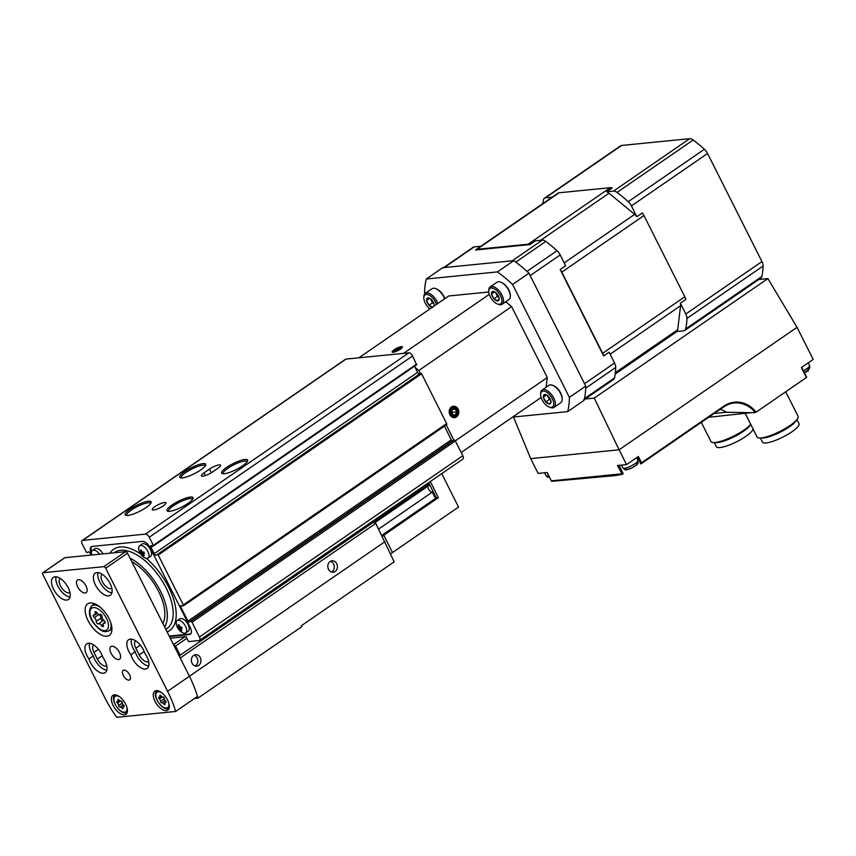 <?xml version="1.0" encoding="UTF-8"?>
<svg xmlns="http://www.w3.org/2000/svg" width="856" height="856" viewBox="0 0 856 856"><rect width="100%" height="100%" fill="white"/><g stroke="black" fill="none" stroke-linecap="round" stroke-linejoin="round"><path stroke-width="1.28" d="M91.785 555.009A12.241 12.241 0 0 1 91.581 554.132A7.458 3.734 55.5 0 1 92.459 550.451A7.458 3.734 55.5 0 1 99.585 554.239M93.293 554.838A12.209 10.197 84.3 0 0 93.293 554.859A11.802 2.718 153.3 0 0 94.299 554.731A12.209 10.197 -95.7 0 1 94.299 554.731M143.273 555.79A11.802 2.718 -26.7 0 0 144.279 555.694A12.209 10.197 -95.7 0 1 142.973 553.864A12.209 2.803 -26.7 0 0 144.546 553.532A11.802 9.855 -95.7 0 1 143.733 551.938A12.209 2.803 153.3 0 1 142.171 552.259A12.209 10.197 -95.7 0 1 141.443 550.034A11.802 2.718 153.3 0 1 140.438 550.14A12.209 10.197 84.3 0 0 141.165 552.366A12.209 2.803 153.3 0 1 140.181 552.291A11.802 9.855 84.3 0 0 140.983 553.885A12.209 2.803 -26.7 0 0 141.968 553.96A12.209 10.197 84.3 0 0 143.273 555.79L143.969 555.309M147.917 551.499A7.458 3.734 55.5 0 1 148.056 558.048A7.458 3.734 55.5 0 1 145.862 558.251A7.458 3.734 55.5 0 1 144.311 557.545A12.241 12.241 0 0 1 138.726 549.434A7.458 3.734 55.5 0 1 139.603 545.754A7.458 3.734 55.5 0 1 147.917 551.499M180.916 630.637A11.802 2.718 -26.7 0 0 181.921 630.53A12.209 10.197 -95.7 0 1 180.616 628.7A12.209 2.803 -26.7 0 0 182.178 628.379A11.802 9.855 -95.7 0 1 181.376 626.774A12.209 2.803 153.3 0 1 179.814 627.106A12.209 10.197 -95.7 0 1 179.086 624.88A11.802 2.718 153.3 0 1 178.08 624.976A12.209 10.197 84.3 0 0 178.808 627.202A12.209 2.803 153.3 0 1 177.813 627.138A11.802 9.855 84.3 0 0 178.626 628.732A12.209 2.803 -26.7 0 0 179.61 628.807A12.209 10.197 84.3 0 0 180.916 630.637L181.611 630.155M185.559 626.335A7.458 3.734 55.5 0 1 185.699 632.884A7.458 3.734 55.5 0 1 183.494 633.098A7.458 3.734 55.5 0 1 181.954 632.391A12.241 12.241 0 0 1 176.368 624.27A7.458 3.734 55.5 0 1 177.235 620.6A7.458 3.734 55.5 0 1 185.559 626.335M190.417 497.026A14.541 3.338 -26.7 0 0 173.725 503.874A14.541 3.338 -26.7 0 0 167.776 511.214A14.541 3.338 -26.7 0 0 181.547 507.148A14.541 3.338 -26.7 0 0 193.017 498.524A14.541 3.338 -26.7 0 0 190.417 497.026M244.998 459.447A14.541 3.338 -26.7 0 0 228.306 466.306A14.541 3.338 -26.7 0 0 222.357 473.646A14.541 3.338 -26.7 0 0 236.128 469.58A14.541 3.338 -26.7 0 0 247.598 460.945A14.541 3.338 -26.7 0 0 244.998 459.447M203.097 463.631A14.541 3.338 -26.7 0 0 186.405 470.479A14.541 3.338 -26.7 0 0 180.456 477.819A14.541 3.338 -26.7 0 0 194.226 473.753A14.541 3.338 -26.7 0 0 205.697 465.129A14.541 3.338 -26.7 0 0 203.097 463.631M148.505 501.199A14.541 3.338 -26.7 0 0 131.824 508.057A14.541 3.338 -26.7 0 0 125.875 515.387A14.541 3.338 -26.7 0 0 139.635 511.321A14.541 3.338 -26.7 0 0 151.116 502.697A14.541 3.338 -26.7 0 0 148.505 501.199M416.498 364.752L412.624 355.946A3.831 1.915 -124.5 0 0 408.847 352.833L345.995 359.092A3.831 1.915 -124.5 0 0 345.503 359.263L82.133 540.553A3.831 1.915 -124.5 0 0 82.208 543.913L86.285 552.034L87.141 552.623L88.157 551.938A1.915 0.952 -124.5 0 1 90.287 553.415L91.121 555.073M170.269 638.18L186.03 636.607L188.545 641.604L199.02 640.556A3.831 1.915 -124.5 0 0 199.512 640.384A3.831 1.915 -124.5 0 0 199.437 637.025L192.012 622.248A1.145 0.578 -124.5 0 0 190.781 621.338L189.165 622.045A1.145 0.578 -124.5 0 1 187.935 621.135L180.659 606.669A1.145 0.578 -124.5 0 1 180.637 605.663A1.145 0.578 -124.5 0 1 180.905 605.62L183.045 605.952A1.145 0.578 -124.5 0 0 183.312 605.909A1.145 0.578 -124.5 0 0 183.28 604.903L158.221 555.062L157.376 554.474L156.348 555.159A1.915 0.952 -124.5 0 1 154.23 553.682L151.041 547.359A1.915 0.952 -124.5 0 1 151.009 545.679A1.915 0.952 -124.5 0 1 151.555 545.625L153.352 546.021L153.331 545.347L149.254 537.236A3.831 1.915 -124.5 0 0 145.488 534.112L82.625 540.382A3.831 1.915 -124.5 0 0 82.133 540.553M154.904 506.666A7.651 1.755 153.3 0 1 161.773 503.189A7.651 1.755 153.3 0 1 165.925 502.814A7.651 1.755 153.3 0 1 159.879 507.822A7.651 1.755 153.3 0 1 152.25 509.684A7.651 1.755 153.3 0 1 154.904 506.666M209.485 469.099A7.651 1.755 153.3 0 1 216.354 465.611A7.651 1.755 153.3 0 1 220.506 465.236A7.651 1.755 153.3 0 1 217.863 468.264L212.406 472.02A7.651 1.755 153.3 0 1 205.536 475.497A7.651 1.755 153.3 0 1 201.374 475.872A7.651 1.755 153.3 0 1 204.028 472.854L209.485 469.099L211.314 472.726M199.512 640.384L462.882 459.094A3.831 1.915 -124.5 0 0 462.807 455.734L455.381 440.958A1.145 0.578 -124.5 0 0 454.14 440.048L452.535 440.754A1.145 0.578 -124.5 0 1 451.305 439.856L444.414 426.17M446.404 424.662A1.145 0.578 -124.5 0 0 446.672 424.619A1.145 0.578 -124.5 0 0 446.65 423.613L421.591 373.772L420.735 373.184L419.718 373.869A1.915 0.952 -124.5 0 1 417.589 372.392L414.507 366.25M169.435 636.522L189.39 634.531A7.651 3.831 -124.5 0 0 190.385 634.178A7.651 3.831 -124.5 0 0 190.235 627.459L150.078 547.626A7.651 3.831 -124.5 0 0 142.545 541.399L92.266 546.406A7.651 3.831 -124.5 0 0 91.271 546.759A7.651 3.831 -124.5 0 0 91.421 553.479L91.506 553.661M91.71 546.524A7.651 3.831 -124.5 0 0 91.656 551.574M169.199 636.062L190.203 633.964A7.651 3.831 -124.5 0 0 190.749 633.847M177.235 620.6L179.803 618.835A7.458 3.734 55.5 0 1 188.117 624.57A7.458 3.734 55.5 0 1 188.267 631.118L185.699 632.884M139.603 545.754L142.16 543.988A7.458 3.734 55.5 0 1 150.474 549.723A7.458 3.734 55.5 0 1 150.624 556.282L148.056 558.048M92.459 550.451L95.027 548.685A7.458 3.734 55.5 0 1 103.052 553.885M167.113 631.899A49.348 24.674 -124.5 0 0 168.675 587.216A49.348 24.674 -124.5 0 0 146.333 558.358M140.587 553.96A49.348 24.674 -124.5 0 0 109.953 553.201M178.808 627.202L179.621 626.645M178.626 628.732L180.092 627.716L181.59 628.026M179.567 626.678L180.092 627.716M179.61 628.807L181.365 627.587M180.616 628.7L181.879 627.833M141.165 552.366L141.989 551.799M140.983 553.885L142.449 552.88L143.947 553.19M141.925 551.842L142.449 552.88M141.968 553.96L143.722 552.751M142.973 553.864L144.236 552.987M130.037 558.176A44.459 22.224 55.5 0 1 160.532 591.239A44.459 22.224 55.5 0 1 164.609 626.924M131.781 561.664A40.938 20.469 55.5 0 1 158.606 591.432A40.938 20.469 55.5 0 1 162.854 623.446M114.116 552.783A46.203 23.101 55.5 0 1 166.128 587.944A46.203 23.101 55.5 0 1 165.786 629.267M186.876 638.276L175.544 646.066L173.468 644.536M180.145 655.225L175.544 646.066M291.768 578.389L291.211 577.265M184.982 636.714L173.661 644.515M150.667 503.51A13.386 3.082 -26.7 0 0 150.603 503.317A13.386 3.082 -26.7 0 0 148.195 502.761A13.386 3.082 -26.7 0 0 134.114 508.293A13.386 3.082 -26.7 0 0 126.677 515.355A13.386 3.082 -26.7 0 0 126.795 515.515M205.247 465.942A13.386 3.082 -26.7 0 0 205.183 465.75A13.386 3.082 -26.7 0 0 202.776 465.193A13.386 3.082 -26.7 0 0 188.705 470.714A13.386 3.082 -26.7 0 0 181.258 477.776A13.386 3.082 -26.7 0 0 181.376 477.948M247.149 461.759A13.386 3.082 -26.7 0 0 247.084 461.577A13.386 3.082 -26.7 0 0 244.677 461.01A13.386 3.082 -26.7 0 0 230.606 466.541A13.386 3.082 -26.7 0 0 223.159 473.603A13.386 3.082 -26.7 0 0 223.277 473.775M192.568 499.337A13.386 3.082 -26.7 0 0 192.504 499.144A13.386 3.082 -26.7 0 0 190.096 498.588A13.386 3.082 -26.7 0 0 176.026 504.109A13.386 3.082 -26.7 0 0 168.579 511.182A13.386 3.082 -26.7 0 0 168.696 511.342M381.776 535.385L436.282 497.871L428.642 482.666M434.827 497.165L435.886 497.069M104.432 623.243A3.017 1.509 -124.5 0 0 103.512 623.318A3.017 1.509 -124.5 0 0 103.309 625.362A1.723 0.856 -124.5 0 1 103.191 626.528A1.723 0.856 -124.5 0 1 101.468 625.543A3.017 1.509 -124.5 0 0 98.461 623.821A3.017 1.509 -124.5 0 0 98.44 623.842A1.723 0.856 -124.5 0 0 98.44 623.842A1.723 0.856 -124.5 0 1 96.996 623.254A1.723 0.856 -124.5 0 1 96.247 621.413A3.017 1.509 -124.5 0 0 94.331 617.604A1.723 0.856 -124.5 0 1 93.336 616.181A1.723 0.856 -124.5 0 1 93.454 615.036A1.723 0.856 -124.5 0 1 93.978 614.993A3.017 1.509 -124.5 0 0 94.898 614.918A3.017 1.509 -124.5 0 0 95.102 612.875A1.723 0.856 -124.5 0 1 95.219 611.708A1.723 0.856 -124.5 0 1 96.942 612.693A3.017 1.509 -124.5 0 0 99.949 614.415A3.017 1.509 -124.5 0 0 99.97 614.394A1.723 0.856 -124.5 0 0 99.97 614.394L99.97 614.394A1.723 0.856 -124.5 0 1 101.415 614.983A1.723 0.856 -124.5 0 1 102.164 616.823A3.017 1.509 -124.5 0 0 104.079 620.632A1.723 0.856 -124.5 0 1 105.074 622.055A1.723 0.856 -124.5 0 1 104.956 623.2A1.723 0.856 -124.5 0 1 104.432 623.243L105.181 622.729M124.206 706.328L123.735 706.649A1.873 0.942 -124.5 0 0 123.168 706.692A1.873 0.942 -124.5 0 0 123.039 707.966A1.07 0.535 -124.5 0 1 122.964 708.693A1.07 0.535 -124.5 0 1 121.894 708.083A1.873 0.942 -124.5 0 0 120.022 707.013A1.873 0.942 -124.5 0 0 120.011 707.024A1.07 0.535 -124.5 0 0 120.011 707.024A1.07 0.535 -124.5 0 1 119.112 706.649A1.07 0.535 -124.5 0 1 118.652 705.505A1.873 0.942 -124.5 0 0 117.454 703.14A1.07 0.535 -124.5 0 1 116.833 702.252A1.07 0.535 -124.5 0 1 116.908 701.535A1.07 0.535 -124.5 0 1 117.24 701.513A1.873 0.942 -124.5 0 0 117.807 701.471A1.873 0.942 -124.5 0 0 117.935 700.197A1.07 0.535 -124.5 0 1 118 699.47A1.07 0.535 -124.5 0 1 119.07 700.08A1.873 0.942 -124.5 0 0 120.953 701.15A1.873 0.942 -124.5 0 0 120.964 701.139A1.07 0.535 -124.5 0 0 120.964 701.139L120.953 701.15M123.735 706.649A1.07 0.535 -124.5 0 0 124.067 706.628A1.07 0.535 -124.5 0 0 124.141 705.911A1.07 0.535 -124.5 0 0 123.521 705.023A1.873 0.942 -124.5 0 1 122.322 702.658A1.07 0.535 -124.5 0 0 121.862 701.513A1.07 0.535 -124.5 0 0 120.974 701.128M165.636 702.476A1.873 0.942 -124.5 0 0 165.069 702.519A1.873 0.942 -124.5 0 0 164.941 703.793A1.07 0.535 -124.5 0 1 164.866 704.509A1.07 0.535 -124.5 0 1 163.796 703.9A1.873 0.942 -124.5 0 0 161.923 702.83A1.873 0.942 -124.5 0 0 161.912 702.851A1.07 0.535 -124.5 0 0 161.912 702.851A1.07 0.535 -124.5 0 1 161.014 702.476A1.07 0.535 -124.5 0 1 160.554 701.332A1.873 0.942 -124.5 0 0 159.355 698.967A1.07 0.535 -124.5 0 1 158.734 698.079A1.07 0.535 -124.5 0 1 158.809 697.362A1.07 0.535 -124.5 0 1 159.141 697.34A1.873 0.942 -124.5 0 0 159.708 697.287A1.873 0.942 -124.5 0 0 159.837 696.024A1.07 0.535 -124.5 0 1 159.911 695.297A1.07 0.535 -124.5 0 1 160.982 695.907A1.873 0.942 -124.5 0 0 162.854 696.977A1.873 0.942 -124.5 0 0 162.865 696.966A1.07 0.535 -124.5 0 0 162.865 696.966A1.07 0.535 -124.5 0 1 163.764 697.33A1.07 0.535 -124.5 0 1 164.224 698.475A1.873 0.942 -124.5 0 0 165.422 700.85A1.07 0.535 -124.5 0 1 166.043 701.738A1.07 0.535 -124.5 0 1 165.968 702.444A1.07 0.535 -124.5 0 1 165.636 702.476L166.107 702.155M375.741 523.39L394.199 561.825L301.387 625.715A74.6 37.3 55.5 0 1 301.676 626.731L197.961 698.122A74.6 37.3 -124.5 0 0 197.479 696.42A74.6 37.3 -124.5 0 0 189.422 676.272L180.22 657.975L375.741 523.39L373.237 522.31L179.172 655.889M194.515 698.464L197.961 698.122M390.732 553.811A15.301 3.52 153.3 0 1 392.487 552.537L458.538 507.062L441.739 473.646M382.258 536.348A15.301 3.52 153.3 0 1 383.788 535.235L438.379 497.657L430.268 481.543M436.282 497.871L438.379 497.657M328.522 569.326A5.735 4.794 84.3 0 0 333.187 572.215A5.735 4.794 84.3 0 0 337.382 566.03A5.735 4.794 84.3 0 0 332.053 560.798A5.735 4.794 84.3 0 0 328.522 569.326M192.065 663.25A5.735 4.794 84.3 0 0 196.73 666.15A5.735 4.794 84.3 0 0 200.925 659.965A5.735 4.794 84.3 0 0 195.585 654.722A5.735 4.794 84.3 0 0 192.065 663.25M135.558 640.77A8.603 4.301 -124.5 0 0 135.858 648.227L139.207 654.883A8.603 4.301 -124.5 0 0 148.655 661.592M93.646 644.942A8.603 4.301 -124.5 0 0 93.957 652.4L97.295 659.056A8.603 4.301 -124.5 0 0 106.754 665.765M175.651 711.454A74.6 37.3 -124.5 0 0 167.594 691.295L105.695 568.223A1.915 0.952 -124.5 0 0 103.811 566.661L43.046 572.718A1.915 0.952 -124.5 0 0 42.8 572.814A1.915 0.952 -124.5 0 0 42.832 574.494L104.732 697.565A74.6 37.3 -124.5 0 0 116.758 717.317L175.651 711.454L197.479 696.42A74.6 37.3 -124.5 0 0 189.422 676.272L127.523 553.19A1.915 0.952 -124.5 0 0 125.639 551.639L64.885 557.695A1.915 0.952 -124.5 0 0 64.639 557.78A1.915 0.952 -124.5 0 0 64.468 557.984M125.682 704.21A11.481 5.735 55.5 0 1 125.907 714.289A11.481 5.735 55.5 0 1 114.672 708.083A11.481 5.735 55.5 0 1 112.885 695.382A11.481 5.735 55.5 0 1 125.682 704.21M167.583 700.026A11.481 5.735 55.5 0 1 167.808 710.106A11.481 5.735 55.5 0 1 156.573 703.91A11.481 5.735 55.5 0 1 154.786 691.199A11.481 5.735 55.5 0 1 167.583 700.026M77.607 586.745A7.651 3.831 -124.5 0 0 86.135 592.63A7.651 3.831 -124.5 0 0 84.947 584.156A7.651 3.831 -124.5 0 0 77.457 580.026A7.651 3.831 -124.5 0 0 77.607 586.745M111.066 653.267A7.651 3.831 -124.5 0 0 119.594 659.152A7.651 3.831 -124.5 0 0 118.406 650.678A7.651 3.831 -124.5 0 0 110.916 646.548A7.651 3.831 -124.5 0 0 111.066 653.267M144.899 653.385A13.386 6.698 -124.5 0 0 137.345 642.096A13.386 6.698 -124.5 0 0 128.614 639.732A13.386 6.698 -124.5 0 0 130.85 654.787A13.386 6.698 -124.5 0 0 138.405 666.086A13.386 6.698 -124.5 0 0 147.146 668.44A13.386 6.698 -124.5 0 0 144.899 653.385M102.998 657.568A13.386 6.698 -124.5 0 0 95.444 646.269A13.386 6.698 -124.5 0 0 86.713 643.905A13.386 6.698 -124.5 0 0 88.949 658.97A13.386 6.698 -124.5 0 0 96.503 670.259A13.386 6.698 -124.5 0 0 105.234 672.623A13.386 6.698 -124.5 0 0 102.998 657.568M109.001 618.546A19.132 9.566 55.5 0 1 109.365 635.345A19.132 9.566 55.5 0 1 90.64 625.008A19.132 9.566 55.5 0 1 87.676 603.833A19.132 9.566 55.5 0 1 109.001 618.546M110.082 583.503A13.386 6.698 55.5 0 1 110.338 595.262A13.386 6.698 55.5 0 1 97.231 588.029A13.386 6.698 55.5 0 1 95.155 573.21A13.386 6.698 55.5 0 1 110.082 583.503M68.17 587.687A13.386 6.698 55.5 0 1 68.437 599.446A13.386 6.698 55.5 0 1 55.33 592.213A13.386 6.698 55.5 0 1 53.254 577.383A13.386 6.698 55.5 0 1 68.17 587.687M123.318 675.448A5.735 2.868 -124.5 0 0 129.716 679.867A5.735 2.868 -124.5 0 0 128.828 673.512A5.735 2.868 -124.5 0 0 123.211 670.409A5.735 2.868 -124.5 0 0 123.318 675.448M69.999 597.039A13.386 6.698 55.5 0 1 59.695 589.206A13.386 6.698 55.5 0 1 56.057 576.784M69.946 592.587A8.603 4.301 55.5 0 1 61.664 587.847A8.603 4.301 55.5 0 1 60.188 578.421M111.901 592.866A13.386 6.698 55.5 0 1 101.597 585.023A13.386 6.698 55.5 0 1 97.959 572.611M111.847 588.414A8.603 4.301 55.5 0 1 103.565 583.674A8.603 4.301 55.5 0 1 102.099 574.237M89.516 643.305A13.386 6.698 -124.5 0 0 93.315 655.963L88.949 658.97M93.315 655.963A13.386 6.698 -124.5 0 0 106.797 670.216M131.417 639.132A13.386 6.698 -124.5 0 0 135.216 651.78L130.85 654.787M135.216 651.78A13.386 6.698 -124.5 0 0 148.709 666.043M194.055 655.204A5.735 4.794 -95.7 0 1 197.115 657.932A5.735 4.794 -95.7 0 1 195.125 665.989M330.512 561.269A5.735 4.794 -95.7 0 1 333.573 563.997A5.735 4.794 -95.7 0 1 331.582 572.054M163.196 696.923A1.873 0.942 -124.5 0 1 164.02 698.945A1.07 0.535 -124.5 0 0 164.299 699.866A1.07 0.535 -124.5 0 0 165.048 700.497M121.295 701.107A1.873 0.942 -124.5 0 1 122.108 703.118A1.07 0.535 -124.5 0 0 122.397 704.039A1.07 0.535 -124.5 0 0 123.146 704.67M103.918 620.504A3.017 1.509 -124.5 0 0 103.127 620.611A3.017 1.509 -124.5 0 0 103.105 620.632L98.493 623.81M99.157 614.522A3.017 1.509 -124.5 0 1 100.912 618.203A1.723 0.856 -124.5 0 0 101.639 620.022A1.723 0.856 -124.5 0 0 103.062 620.664M435.469 498.427L432.291 492.114L378.598 529.072M427.39 483.522A1.145 0.578 -124.5 0 1 428.439 484.464L428.942 485.459L374.575 522.888M428.107 486.037A3.831 1.915 -124.5 0 0 429.038 489.867A3.831 1.915 -124.5 0 0 432.291 492.114M512.616 417.097L567.667 411.618A103.298 51.649 -124.5 0 0 569.368 397.366L512.594 284.47A103.298 51.649 -124.5 0 0 497.411 271.908L426.299 279.002A103.298 51.649 -124.5 0 0 424.597 293.244L424.844 293.736M358.889 357.808L448.715 295.973L488.787 291.982M505.757 301.751L511.62 306.598L547.294 377.539L546.139 387.222M567.667 411.618L584.049 400.341A103.298 51.649 -124.5 0 0 585.75 386.099L528.965 273.203A103.298 51.649 -124.5 0 0 513.782 260.641L442.67 267.725L426.299 279.002M569.368 397.366L585.75 386.099M512.594 284.47L528.965 273.203M497.411 271.908L513.782 260.641M461.181 452.503L541.131 397.473M455.317 440.851L547.294 377.539M449.903 414.743A5.735 4.794 -95.7 0 1 453.873 406.193A5.735 4.794 -95.7 0 1 458.217 414.839A5.735 4.794 -95.7 0 1 449.903 414.743M420.328 373.462L418.83 370.477L511.62 306.598M453.873 440.166L446.222 424.929M403.572 353.357L489.268 294.368M418.83 370.477L415.064 367.363M400.426 349.152A5.735 1.316 153.3 0 1 392.444 352.244A5.735 1.316 153.3 0 1 396.692 348.285A5.735 1.316 153.3 0 1 402.406 347.236A5.735 1.316 153.3 0 1 400.426 349.152M499.444 304.297A9.373 4.687 55.5 0 1 497.454 303.987A9.373 4.687 55.5 0 1 488.776 291.382A9.373 4.687 55.5 0 1 498.224 292.196A9.373 4.687 55.5 0 1 499.444 304.297M491.515 294.004L491.579 294.132A5.457 2.728 55.5 0 0 493.869 298.69L494.03 298.862A5.457 2.728 55.5 0 0 497.657 300.895L497.796 300.884A5.457 2.728 55.5 0 0 499.166 298.926A5.457 2.728 55.5 0 0 499.134 298.359L499.102 298.166A5.457 2.728 55.5 0 0 496.812 293.608L496.651 293.437A5.457 2.728 55.5 0 0 494.115 291.586A5.457 2.728 55.5 0 0 493.024 291.404L492.885 291.415A5.457 2.728 55.5 0 0 491.547 293.94L494.672 291.843M493.869 298.69L491.579 294.132M491.547 293.94L492.885 291.415M499.134 298.359L497.796 300.884M497.657 300.895L494.03 298.862M500.974 282.277A9.694 4.847 55.5 0 1 501.349 282.405A9.694 4.847 55.5 0 1 510.326 295.448A9.694 4.847 55.5 0 1 510.304 295.844M488.776 291.382L488.787 290.227A10.518 5.264 55.5 0 1 490.199 286.921L496.972 282.255A10.518 5.264 55.5 0 1 500.567 282.116A10.518 5.264 55.5 0 1 510.315 296.272A10.518 5.264 55.5 0 1 508.903 299.579L502.13 304.255A10.518 5.264 55.5 0 1 500.76 304.736A10.518 5.264 55.5 0 1 498.524 304.383L497.454 303.987M490.199 286.921A10.518 5.264 55.5 0 1 500.493 292.602A10.518 5.264 55.5 0 1 502.13 304.255M498.855 297.139L497.475 296.369L493.933 298.808M497.475 296.369L495.453 292.335M498.845 297.085A4.783 2.386 55.5 0 1 496.266 293.972A4.783 2.386 55.5 0 1 495.72 292.549M429.894 308.93A9.373 4.687 55.5 0 1 423.816 297.856A9.373 4.687 55.5 0 1 429.156 295.17A9.373 4.687 55.5 0 1 436.464 304.404M434.153 305.999A5.457 2.728 55.5 0 0 434.206 305.399A5.457 2.728 55.5 0 0 434.185 304.832L434.153 304.64A5.457 2.728 55.5 0 0 431.863 300.082L431.702 299.9A5.457 2.728 55.5 0 0 429.166 298.059A5.457 2.728 55.5 0 0 428.075 297.877L427.936 297.888A5.457 2.728 55.5 0 0 426.598 300.413L426.63 300.606A5.457 2.728 55.5 0 0 428.92 305.164L429.081 305.335A5.457 2.728 55.5 0 0 432.205 307.336M428.92 305.164L426.63 300.606M426.598 300.413L427.936 297.888M432.708 307.368L429.081 305.335M436.014 288.75A9.694 4.847 55.5 0 1 436.389 288.879A9.694 4.847 55.5 0 1 444.81 298.658M423.816 297.856L423.838 296.7A10.518 5.264 55.5 0 1 425.239 293.394L432.023 288.729A10.518 5.264 55.5 0 1 435.618 288.59A10.518 5.264 55.5 0 1 444.606 298.798M425.239 293.394A10.518 5.264 55.5 0 1 437.823 303.473M433.906 303.613L432.526 302.842L428.974 305.282M432.526 302.842L430.504 298.808M429.712 298.316L426.566 300.477M433.885 303.559A4.783 2.386 55.5 0 1 431.317 300.445A4.783 2.386 55.5 0 1 430.771 299.022M551.296 407.413A9.373 4.687 55.5 0 1 549.317 407.103A9.373 4.687 55.5 0 1 540.628 394.498A9.373 4.687 55.5 0 1 550.087 395.312A9.373 4.687 55.5 0 1 551.296 407.413M543.378 397.12L543.442 397.248A5.457 2.728 55.5 0 0 545.732 401.796L545.893 401.978A5.457 2.728 55.5 0 0 549.52 404.011L549.648 404A5.457 2.728 55.5 0 0 551.018 402.042A5.457 2.728 55.5 0 0 550.997 401.475L550.964 401.282A5.457 2.728 55.5 0 0 548.675 396.724L548.514 396.542A5.457 2.728 55.5 0 0 545.978 394.702A5.457 2.728 55.5 0 0 544.887 394.52L544.748 394.53A5.457 2.728 55.5 0 0 543.41 397.056L546.524 394.958M545.732 401.796L543.442 397.248M543.41 397.056L544.748 394.53M550.997 401.475L549.648 404M549.52 404.011L545.893 401.978M552.826 385.393A9.694 4.847 55.5 0 1 553.201 385.521A9.694 4.847 55.5 0 1 562.189 398.564A9.694 4.847 55.5 0 1 562.167 398.96M540.628 394.498L540.65 393.343A10.518 5.264 55.5 0 1 542.051 390.036L548.835 385.361A10.518 5.264 55.5 0 1 552.43 385.232A10.518 5.264 55.5 0 1 562.178 399.388A10.518 5.264 55.5 0 1 560.766 402.695L553.982 407.37A10.518 5.264 55.5 0 1 552.623 407.852A10.518 5.264 55.5 0 1 550.387 407.499L549.317 407.103M542.051 390.036A10.518 5.264 55.5 0 1 552.355 395.718A10.518 5.264 55.5 0 1 553.982 407.37M550.718 400.255L549.338 399.485L545.786 401.924M549.338 399.485L547.316 395.451M550.697 400.201A4.783 2.386 55.5 0 1 548.129 397.077A4.783 2.386 55.5 0 1 547.572 395.665M452.557 409.04A3.317 2.771 -95.7 0 1 455.328 409.072L452.557 409.04L451.23 411.886A3.317 2.771 -95.7 0 1 452.557 409.04M456.772 411.95L455.328 409.072A3.317 2.771 -95.7 0 1 456.772 411.95A3.317 2.771 -95.7 0 1 455.445 414.807L456.772 411.95L452.578 412.367L451.989 413.651A2.868 2.397 -95.7 0 0 451.861 410.934L452.578 412.367M452.674 414.775A3.317 2.771 -95.7 0 1 451.23 411.886L452.674 414.775L455.445 414.807A3.317 2.771 -95.7 0 1 452.674 414.775M457.265 409.682A4.569 3.809 -95.7 0 1 454.097 416.476A4.569 3.809 -95.7 0 1 450.641 409.607A4.569 3.809 -95.7 0 1 457.265 409.682M452.353 409.371L455.328 409.072M451.444 415.203L455.445 414.807M399.998 348.531L399.645 347.836A3.317 0.76 153.3 0 1 400.127 348.381A3.317 0.76 153.3 0 1 400.041 348.488A3.317 0.76 153.3 0 1 397.676 350.115A3.317 0.76 153.3 0 1 394.926 351.088A3.317 0.76 153.3 0 1 394.723 351.099A3.317 0.76 153.3 0 1 394.53 350.436A3.317 0.76 153.3 0 1 396.895 348.809A3.317 0.76 153.3 0 1 399.645 347.836L394.53 350.436M399.784 349.216A4.569 1.049 153.3 0 1 395.247 351.431A4.569 1.049 153.3 0 1 393.214 351.238A4.569 1.049 153.3 0 1 396.81 348.52A4.569 1.049 153.3 0 1 401.132 347.247A4.569 1.049 153.3 0 1 399.784 349.216M397.58 350.168L396.895 348.809M758.801 279.495L767.885 278.585L594.267 398.094L619.113 449.807L797.054 327.324L767.885 278.585M585.194 398.992L594.267 398.094M547.102 472.533L551.532 481.35L547.219 472.523L538.146 473.422L530.699 458.623L513.504 417.011M797.054 327.324L813.2 359.424L801.377 367.556L806.406 377.539L756.148 412.132A31.265 26.108 84.3 0 0 723.887 406.108L641.551 462.786L640.994 463.845M530.699 458.623L619.113 449.807L626.56 464.615L617.486 465.514L622.237 474.31L615.068 475.615L551.532 481.35M641.551 462.786L638.373 456.473L626.56 464.615M708.64 417.289L756.148 412.132M804.373 372.681A10.711 2.461 153.3 0 1 807.604 371.258L808.332 370.916L807.978 370.22M622.237 474.31L623.179 473.668L618.995 465.364M714.204 413.459L726.284 412.26L754.35 412.731M564.19 262.878L634.638 214.385A8.228 4.109 -124.5 0 1 636.864 216.718L642.321 212.962A8.228 4.109 -124.5 0 1 643.958 215.552L684.811 296.775A8.228 4.109 -124.5 0 1 685.817 299.429L680.36 303.185A8.228 4.109 -124.5 0 1 680.573 305.72L677.706 329.731A8.228 4.109 -124.5 0 1 676.978 331.475L683.784 330.801A7.651 3.831 -124.5 0 0 684.779 330.448A7.651 3.831 -124.5 0 0 685.71 328.929A103.298 51.649 -124.5 0 0 686.961 318.421A7.651 3.831 -124.5 0 0 685.795 314.002L680.36 303.185M560.177 269.501L603.662 355.978A8.228 4.109 -124.5 0 0 602.656 353.325L561.803 272.101A8.228 4.109 -124.5 0 0 560.177 269.501L565.634 265.745L560.198 254.938A7.651 3.831 -124.5 0 0 557.021 250.712A103.298 51.649 -124.5 0 0 545.818 241.446A7.651 3.831 -124.5 0 0 542.287 240.129L535.481 240.804L530.025 244.559A8.228 4.109 -124.5 0 0 528.12 244.228L476.953 249.321A8.228 4.109 -124.5 0 0 475.893 249.706A8.228 4.109 -124.5 0 0 475.551 249.995L530.025 244.559M634.638 214.385L609.044 193.21A8.228 4.109 -124.5 0 0 606.711 191.776L612.168 188.01A8.228 4.109 -124.5 0 0 610.264 187.678L559.107 192.782A8.228 4.109 -124.5 0 0 558.037 193.156L475.893 249.706M603.662 355.978L609.119 352.223L614.565 363.03L584.541 383.691L530.174 275.6L560.198 254.938M480.911 246.239L474.203 246.913A7.651 3.831 -124.5 0 0 473.208 247.256L443.622 267.628M542.287 240.129L512.273 260.791L444.189 267.575A7.651 3.831 -124.5 0 0 443.194 267.928M557.021 250.712L526.996 271.384A103.298 51.649 -124.5 0 0 515.793 262.118L545.818 241.446M583.525 400.148A7.651 3.831 -124.5 0 0 584.455 398.629A103.298 51.649 -124.5 0 0 585.707 388.121L615.732 367.459A7.651 3.831 -124.5 0 0 614.565 363.03M584.209 399.666L613.549 379.476A7.651 3.831 -124.5 0 0 614.48 377.956A103.298 51.649 -124.5 0 0 615.732 367.459M636.864 216.718L631.428 205.911A7.651 3.831 -124.5 0 0 628.25 201.684A103.298 51.649 -124.5 0 0 617.048 192.418A7.651 3.831 -124.5 0 0 613.527 191.091L606.711 191.776M552.152 197.212L545.433 197.875A7.651 3.831 -124.5 0 0 544.448 198.228A7.651 3.831 -124.5 0 0 543.517 199.748A103.298 51.649 -124.5 0 0 542.822 203.632M684.779 330.448L760.92 278.029A7.651 3.831 -124.5 0 0 761.851 276.509A103.298 51.649 -124.5 0 0 763.103 266.013A7.651 3.831 -124.5 0 0 761.936 261.583L707.57 153.492A7.651 3.831 -124.5 0 0 704.392 149.265A103.298 51.649 -124.5 0 0 693.189 139.999A7.651 3.831 -124.5 0 0 689.668 138.683L621.584 145.466A7.651 3.831 -124.5 0 0 620.589 145.82L544.448 198.228M714.289 442.606L716.344 446.693A20.469 4.708 -26.7 0 0 735.529 442.306A20.469 4.708 -26.7 0 0 753.034 428.942M701.31 422.34L710.983 441.578A22.951 5.275 -26.7 0 0 713.754 442.606L716.301 442.616A20.469 4.708 -26.7 0 0 734.234 436.71A20.469 4.708 -26.7 0 0 749.674 425.839L750.744 424.373M713.754 442.606A22.951 5.275 -26.7 0 0 733.196 436.314A22.951 5.275 -26.7 0 0 750.723 424.351M760.385 438.015L762.439 442.103A20.469 4.708 -26.7 0 0 782.844 437.106A20.469 4.708 -26.7 0 0 799.012 423.709L796.957 419.622M745.341 413.63L757.078 436.977A22.951 5.275 -26.7 0 0 759.85 438.005L762.396 438.026A20.469 4.708 -26.7 0 0 780.33 432.12A20.469 4.708 -26.7 0 0 795.77 421.248L797.268 419.183A22.951 5.275 -26.7 0 0 798.092 416.348L785.733 391.759M759.85 438.005A22.951 5.275 -26.7 0 0 779.955 431.381A22.951 5.275 -26.7 0 0 797.268 419.183M82.625 540.382L345.995 359.092M145.488 534.112L408.847 352.833M192.012 622.248L455.381 440.958M199.437 637.025L462.807 455.734M190.781 621.338L454.14 440.048M189.165 622.045L452.535 440.754M187.935 621.135L451.305 439.856M180.659 606.669L181.954 605.78M183.28 604.903L446.65 423.613M158.221 555.062L421.591 373.772M157.376 554.474L420.735 373.184M156.348 555.159L419.718 373.869M154.23 553.682L417.589 372.392M151.041 547.359L153.01 546.01M153.331 545.347L416.701 364.057M149.254 537.236L412.624 355.946M205.376 475.551L204.028 472.854M190.203 633.964L189.39 634.531M106.476 618.396A13.289 6.645 55.5 0 1 100.601 629.481A13.289 6.645 55.5 0 1 90.533 609.483A13.289 6.645 55.5 0 1 106.476 618.396M126.913 707.291A9.373 4.687 55.5 0 1 121.627 711.475A9.373 4.687 55.5 0 1 113.976 700.379A9.373 4.687 55.5 0 1 119.787 696.934M168.814 703.118A9.373 4.687 55.5 0 1 163.528 707.302A9.373 4.687 55.5 0 1 155.888 696.206A9.373 4.687 55.5 0 1 161.688 692.75M384.943 541.688L167.594 691.295M392.487 552.537L383.788 535.235M135.858 648.227L140.341 645.135M139.207 654.883L144.193 651.448M93.957 652.4L98.44 649.319M97.295 659.056L102.292 655.621M105.695 568.223L127.523 553.19M103.811 566.661L125.639 551.639M43.046 572.718L64.885 557.695M110.638 622.398A15.194 7.597 55.5 0 1 108.733 630.979L111.933 629.224M108.733 630.979C105.063 632.049 102.057 633.247 93.561 623.082C88.853 616.427 88.168 610.724 91.528 605.984A15.194 7.597 55.5 0 1 100.227 607.257M164.823 703.204L163.796 703.9M165.155 700.615L161.945 702.819L165.155 700.615M164.02 698.945L160.554 701.332M162.212 696.998L159.355 698.967M160.607 695.489L159.837 696.024M122.911 707.377L121.894 708.083M120.022 707.013L123.253 704.788L120.043 707.003M122.108 703.118L118.652 705.505M120.311 701.171L117.454 703.14M118.706 699.662L117.935 700.197M103.105 624.42L101.468 625.543M100.912 618.203L96.247 621.413M98.911 614.447L94.331 617.604M96.343 612.019L95.102 612.875M428.439 484.464L373.366 522.363M551.392 480.837L621.67 473.828M641.08 463.792L723.909 406.782L723.887 406.108M561.803 272.101L643.958 215.552M528.12 244.228L610.264 187.678M540.66 240.29L609.044 193.21M476.953 249.321L559.107 192.782M615.346 372.649L677.706 329.731M602.656 353.325L684.811 296.775M610.125 354.213L680.573 305.72M474.203 246.913L444.189 267.575M614.48 377.956L584.455 398.629M685.795 314.002L761.936 261.583M631.428 205.911L707.57 153.492M613.527 191.091L689.668 138.683M545.433 197.875L621.584 145.466M628.25 201.684L704.392 149.265M617.048 192.418L693.189 139.999M685.71 328.929L761.851 276.509M686.961 318.421L763.103 266.013M755.249 412.539A30.516 25.477 84.3 0 0 727.536 404.738A30.516 25.477 84.3 0 0 723.93 406.76L727.536 404.738M726.284 412.26A27.05 22.588 84.3 0 0 720.228 409.318M637.485 457.093L640.877 463.834M549.124 476.567A6.174 1.423 -26.7 0 0 549.413 477.124M549.52 477.338L547.359 476.985L545.978 475.626A8.421 1.937 -26.7 0 0 548.717 475.754M627.009 467.686A6.174 1.423 -26.7 0 0 627.897 469.377A6.174 1.423 -26.7 0 0 635.355 465.835A6.174 1.423 -26.7 0 0 635.955 463.438M637.913 460.389C637.656 464.476 639.86 462.668 632.21 467.74C623.564 470.896 626.25 470.179 622.868 467.954A8.421 1.937 -26.7 0 0 631.257 465.899A8.421 1.937 -26.7 0 0 637.913 460.389L636.564 457.725M803.42 370.776A8.421 1.937 -26.7 0 0 809.541 365.533L809.808 367.47L808.899 369.3L804.34 372.617A6.174 1.423 -26.7 0 0 807.583 368.583M183.312 605.909L446.672 424.619M153.352 546.021L416.712 364.731M42.8 572.814L64.639 557.78M91.528 605.984L94.31 603.63M169.178 708.008C163.357 712.909 150.592 694.366 157.247 690.674M127.266 712.181C121.445 717.082 108.691 698.539 115.335 694.847M166.075 701.834L165.069 702.519M161.228 696.249L159.708 697.287M124.163 706.007L123.168 706.692M119.326 700.422L117.807 701.471M105.117 622.216L103.512 623.318M103.127 620.611L98.461 623.821M97.338 613.238L94.898 614.918M501.349 282.405L500.567 282.116M510.326 295.448L510.315 296.272M436.389 288.879L435.618 288.59M553.201 385.521L552.43 385.232M562.189 398.564L562.178 399.388M393.214 351.238L392.829 352.298M401.132 347.247L402.224 347.568M641.037 463.824L723.909 406.782M615.164 374.083L677.075 331.465M637.41 457.136L640.812 463.899M801.687 367.342L806.662 377.229M545.978 475.626L544.555 472.78M622.868 467.954L621.445 465.118M809.541 365.533L808.203 362.858"/></g></svg>
